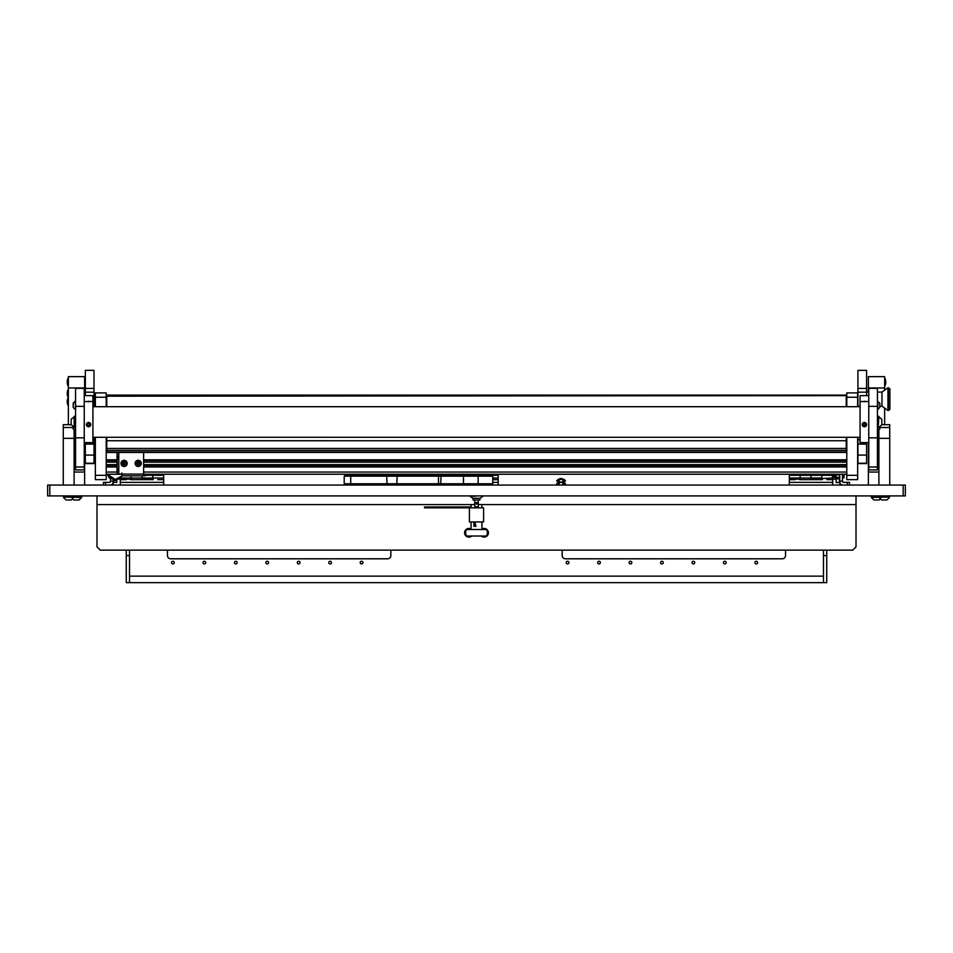 <?xml version="1.0" encoding="UTF-8"?>
<svg xmlns="http://www.w3.org/2000/svg" width="953" height="953" viewBox="0 0 953 953"><rect width="100%" height="100%" fill="white"/><g stroke="black" fill="none" stroke-linecap="round" stroke-linejoin="round"><path stroke-width="1.43" d="M903.182 495.917L47.65 495.917L47.65 485.065L905.35 485.065L905.35 495.917L903.182 495.917L903.182 485.065M96.992 495.917L96.992 546.879L100.244 550.131L852.756 550.131L856.008 546.879L856.008 504.59L478.239 504.59M474.761 504.59L96.992 504.59M856.008 495.917L856.008 504.59M826.739 550.131L826.739 582.652L823.487 582.652L823.487 550.131M823.487 555.551L826.739 555.551M129.513 555.551L129.513 582.652L126.261 582.652L126.261 555.551L129.513 555.551L129.513 550.131M126.261 550.131L126.261 555.551M172.886 563.95A1.358 1.358 0 0 1 171.528 562.592A1.358 1.358 0 0 1 172.886 561.246A1.358 1.358 0 0 1 174.244 562.592A1.358 1.358 0 0 1 172.886 563.95M204.335 563.95A1.358 1.358 0 0 1 202.977 562.592A1.358 1.358 0 0 1 204.335 561.246A1.358 1.358 0 0 1 205.693 562.592A1.358 1.358 0 0 1 204.335 563.95M235.784 563.95A1.358 1.358 0 0 1 234.426 562.592A1.358 1.358 0 0 1 235.784 561.246A1.358 1.358 0 0 1 237.13 562.592A1.358 1.358 0 0 1 235.784 563.95M267.221 563.95A1.358 1.358 0 0 1 265.875 562.592A1.358 1.358 0 0 1 267.221 561.246A1.358 1.358 0 0 1 268.579 562.592A1.358 1.358 0 0 1 267.221 563.95M298.67 563.95A1.358 1.358 0 0 1 297.312 562.592A1.358 1.358 0 0 1 298.67 561.246A1.358 1.358 0 0 1 300.028 562.592A1.358 1.358 0 0 1 298.67 563.95M330.119 563.95A1.358 1.358 0 0 1 328.761 562.592A1.358 1.358 0 0 1 330.119 561.246A1.358 1.358 0 0 1 331.477 562.592A1.358 1.358 0 0 1 330.119 563.95M361.556 563.95A1.358 1.358 0 0 1 360.21 562.592A1.358 1.358 0 0 1 361.556 561.246A1.358 1.358 0 0 1 362.914 562.592A1.358 1.358 0 0 1 361.556 563.95M567.583 563.95A1.358 1.358 0 0 1 566.225 562.592A1.358 1.358 0 0 1 567.583 561.246A1.358 1.358 0 0 1 568.941 562.592A1.358 1.358 0 0 1 567.583 563.95M599.032 563.95A1.358 1.358 0 0 1 597.674 562.592A1.358 1.358 0 0 1 599.032 561.246A1.358 1.358 0 0 1 600.378 562.592A1.358 1.358 0 0 1 599.032 563.95M630.469 563.95A1.358 1.358 0 0 1 629.123 562.592A1.358 1.358 0 0 1 630.469 561.246A1.358 1.358 0 0 1 631.827 562.592A1.358 1.358 0 0 1 630.469 563.95M661.918 563.95A1.358 1.358 0 0 1 660.56 562.592A1.358 1.358 0 0 1 661.918 561.246A1.358 1.358 0 0 1 663.276 562.592A1.358 1.358 0 0 1 661.918 563.95M693.367 563.95A1.358 1.358 0 0 1 692.009 562.592A1.358 1.358 0 0 1 693.367 561.246A1.358 1.358 0 0 1 694.725 562.592A1.358 1.358 0 0 1 693.367 563.95M724.816 563.95A1.358 1.358 0 0 1 723.458 562.592A1.358 1.358 0 0 1 724.816 561.246A1.358 1.358 0 0 1 726.162 562.592A1.358 1.358 0 0 1 724.816 563.95M756.253 563.95A1.358 1.358 0 0 1 754.895 562.592A1.358 1.358 0 0 1 756.253 561.246A1.358 1.358 0 0 1 757.611 562.592A1.358 1.358 0 0 1 756.253 563.95M562.163 550.131L562.163 555.551A3.252 3.252 0 0 0 565.415 558.803L782.282 558.803A3.252 3.252 0 0 0 785.534 555.551L785.534 550.131M167.466 550.131L167.466 555.551A3.252 3.252 0 0 0 170.718 558.803L387.585 558.803A3.252 3.252 0 0 0 390.837 555.551L390.837 550.131M823.487 582.652L129.513 582.652M129.513 576.148L823.487 576.148M141.985 479.645L141.985 475.857L141.985 479.109L152.825 479.109L152.825 475.309L163.678 475.309L163.678 482.361L120.304 482.361L120.304 479.097L131.145 479.109L131.145 475.857L131.145 479.645M120.852 477.358L120.852 478.025L152.825 478.025L152.825 479.645M145.952 475.309L152.825 475.309L152.825 478.025L163.678 478.025M153.326 479.645L130.644 479.645M163.678 482.361L163.678 485.065M120.304 482.361L120.304 485.065M120.304 479.645L126.225 479.645M157.757 479.645L163.678 479.645M473.081 498.288L473.081 499.98L479.919 499.98L479.919 498.288M477.31 503.279A0.81 0.81 0 0 0 476.5 502.469A0.81 0.81 0 0 0 475.69 503.279L476.5 504.101L477.31 503.279A0.81 0.81 0 0 1 476.5 504.101A0.81 0.81 0 0 1 475.69 503.279L476.5 502.469M474.761 499.98L474.761 506.805L478.239 506.805L478.239 499.98M473.033 485.065L479.967 485.065M476.5 496.12L470.163 496.394L476.5 496.12M482.837 496.394L480.098 498.288L472.902 498.288L470.163 496.394M467.732 483.767L467.732 485.065M485.887 483.767L485.887 485.065M387.073 483.767L386.608 475.094L491.677 475.094L492.761 476.178L463.468 476.178L463.468 483.767L344.212 483.767L344.212 476.178L344.212 483.767M463.658 475.094L463.468 476.178L344.212 476.178L345.296 475.094L386.608 475.094M463.468 483.767L492.761 483.767L492.761 476.178M397.234 475.094L396.77 483.767M345.296 475.094L344.212 476.178M469.4 507.842L469.4 521.934L483.6 521.934L483.6 507.842L424.526 507.842L424.526 506.972L470.675 506.972L470.675 507.842M475.952 526.27L475.202 526.27L475.202 521.934M475.202 526.27L473.915 526.27L473.915 521.934M474.951 526.27L474.951 521.934M470.425 506.972L470.425 507.842M486.542 529.523L466.458 529.523A7.052 7.052 0 0 0 466.458 536.027L486.542 536.027A7.052 7.052 0 0 0 486.542 529.523M471.783 536.027A4.336 4.336 0 0 1 464.576 532.775A4.336 4.336 0 0 1 471.08 529.022M481.92 529.022A4.336 4.336 0 0 1 488.424 532.775A4.336 4.336 0 0 1 481.217 536.027M110 485.065A3.252 3.252 0 0 0 113.252 481.813L113.252 481.158L110.536 481.158L110.536 478.096M103.496 485.065L103.496 482.361L110 482.361L110.536 481.158M113.252 479.252L113.252 481.158M113.204 482.361L113.252 485.065M109.13 476.965L109.786 477.787L109.13 478.025L110.417 478.025M109.13 477.441L108.916 476.738M108.916 477.096L108.916 477.798M118.16 478.954L118.887 479.109M119.47 478.335L119.125 479.109L120.233 479.109L120.59 477.584M118.47 479.109L119.733 479.109M118.565 478.239L118.565 479.109M119.971 479.109L120.59 478.025M843 485.065A3.252 3.252 0 0 1 839.748 481.813L839.748 474.225M847.336 485.065L847.336 482.361L843 482.361L842.464 481.158L839.748 481.158M847.336 482.361L849.504 482.361L849.504 485.065M839.748 482.361L839.748 485.065M842.464 474.225L842.464 481.158M834.113 474.225L833.97 477.096M833.672 474.225L833.672 476.941M833.029 476.691L833.029 474.225M844.084 477.06L843.87 474.225M844.084 474.225L844.084 475.476M844.084 477.798L842.464 478.025M843.87 476.976L843.214 476.417L843.87 475.785M834.53 476.691L833.005 477.179L834.852 476.202M834.113 474.094L834.113 476.536M834.864 476.583L834.864 479.109L832.815 479.109L832.803 477.096M834.864 474.546L834.864 476.083M832.148 474.225L832.803 479.109M563.187 479.216A3.764 3.764 0 0 0 558.958 479.216L556.683 480.729L557.981 482.027L564.164 482.027L563.247 482.027L563.247 484.684M563.247 479.216L558.911 479.216M492.761 478.025L498.181 478.025L498.181 475.309L491.903 475.309M498.181 478.025L498.181 485.065M454.819 483.767L454.819 485.065M492.761 479.645L498.181 479.645M498.181 482.361L492.761 482.361M832.696 479.097L832.696 482.361L789.322 482.361L789.322 478.025L800.175 478.025L800.175 475.309L800.175 479.645M789.322 479.109L800.175 479.109L800.175 478.025L821.855 478.025L821.855 475.309L821.855 479.645M789.322 478.025L789.322 475.309L832.148 475.309M811.015 479.645L811.015 475.309L811.015 479.109L832.148 478.025M822.356 479.645L799.674 479.645M832.696 482.361L832.696 485.065M789.322 482.361L789.322 485.065M789.322 479.645L795.243 479.645M826.775 479.645L832.696 479.645M94.002 455.105L85.329 455.105L85.329 463.229L94.002 463.229L94.002 444.086L85.329 444.086L85.329 455.105M94.002 437.284L94.002 439.75L92.917 439.75M94.002 406.705L94.002 370.348L85.329 370.348L85.329 395.59M94.002 439.75L94.002 444.086M94.002 463.229L85.329 463.229M85.329 442.597L85.329 444.086M866.587 455.105L857.914 455.105L857.914 463.229L866.587 463.229L866.587 444.086L857.914 444.086L857.914 455.105M860.082 439.75L857.914 439.75L857.914 437.284M857.914 406.705L857.914 370.348L866.587 370.372L857.914 370.348L866.587 370.348L866.587 388.419L857.914 388.419M866.587 395.59L866.587 388.419M866.587 442.597L866.587 444.086M866.587 463.229L857.914 463.229M857.914 439.75L857.914 444.086M106.2 392.898L95.36 392.898L106.2 392.898L106.2 406.705M106.2 437.284L106.2 479.645L95.36 479.645L95.36 475.309L106.2 475.309M106.2 397.234L95.36 397.234L95.36 406.705M95.36 437.284L95.36 475.309M95.36 397.234L95.36 392.898M846.8 479.645L846.8 475.309L857.64 475.309L857.64 479.645L846.8 479.645M846.8 397.234L846.8 392.898L857.64 392.898L857.64 397.234L846.8 397.234L846.8 406.705M846.8 437.284L846.8 475.309M857.64 397.234L857.64 406.705M857.64 437.284L857.64 475.309M857.64 392.898L846.8 392.898M106.2 460.668L117.052 460.668M143.617 460.668L846.8 460.668M846.8 474.225L143.617 474.225M121.924 474.225L106.2 474.225M846.8 466.088L143.617 466.088L846.8 466.088M117.052 466.088L106.2 466.088L117.052 466.088M117.052 469.781L118.672 469.781L118.672 474.117L117.052 474.117L117.052 452.449M117.052 456.582L118.672 456.582L118.672 452.449M118.672 456.582L118.672 458.75L117.052 458.75M118.672 469.781L118.672 458.75M146.428 474.225A1.739 1.739 0 0 1 144.701 475.857L121.924 475.857L121.924 473.033L121.388 474.117L118.78 474.117L118.78 452.449M143.617 475.857L143.617 452.449M106.748 452.175L846.252 452.175L106.748 452.449L106.748 437.284M106.748 450.304L846.252 450.304L846.252 451.96L106.748 451.96M846.252 450.304L846.252 448.446L106.748 448.446M106.748 440.751L846.252 440.751L106.748 440.727M846.252 395.65L106.748 396.198L106.748 406.705M846.252 396.198L846.252 406.705M106.748 396.198L106.748 395.114L846.252 395.114M846.252 452.425L106.748 452.449M846.252 437.284L846.252 440.727M846.252 440.751L846.252 448.446M137.685 464.421L139.448 463.968L138.638 462.074L137.006 462.884L137.685 464.421M136.72 464.004A1.596 1.596 0 0 1 137.566 461.919A1.596 1.596 0 0 1 139.662 462.753A1.596 1.596 0 0 1 138.816 464.85A1.596 1.596 0 0 1 136.72 464.004M135.35 464.587A3.085 3.085 0 0 1 136.982 460.537A3.085 3.085 0 0 1 141.032 462.169A3.085 3.085 0 0 1 139.4 466.231A3.085 3.085 0 0 1 135.35 464.587M123.592 464.421L125.343 463.968L124.533 462.074L122.913 462.884L123.592 464.421M122.627 464.004A1.596 1.596 0 0 1 123.473 461.919A1.596 1.596 0 0 1 125.558 462.753A1.596 1.596 0 0 1 124.724 464.85A1.596 1.596 0 0 1 122.627 464.004M121.245 464.587A3.085 3.085 0 0 1 122.889 460.537A3.085 3.085 0 0 1 126.94 462.169A3.085 3.085 0 0 1 125.308 466.231A3.085 3.085 0 0 1 121.245 464.587M878.237 416.354L878.237 427.647M878.833 416.354L878.237 427.694M878.237 416.306L881.823 419.296L881.823 424.704L889.733 424.669L889.733 438.32L878.892 438.32L878.892 430.22M878.833 427.647L881.823 424.704L889.733 424.693M74.763 427.647L74.763 416.354M74.167 416.354L74.167 427.647M74.763 416.306L71.177 419.296L71.177 424.704L63.267 424.669L63.267 427.504L73.19 427.504M75.573 467.006L75.573 469.877L84.245 469.877L84.245 395.59L92.917 395.638L84.245 395.638L84.245 388.336L75.573 388.383L75.573 467.006L84.245 467.006M84.245 442.597L92.917 442.597L92.917 401.558L84.245 401.558M92.917 401.558L92.917 395.638M88.581 401.284L90.749 401.558L88.581 401.284M89.213 401.427L87.331 401.558L89.213 401.701M88.581 422.465A2.168 2.156 -0 0 1 90.749 424.609A2.168 2.156 -0 0 1 88.581 426.765A2.168 2.156 -0 0 1 86.413 424.609A2.168 2.156 -0 0 1 88.581 422.465M89.213 423.537L87.962 423.537L87.331 424.609L87.962 425.693L89.213 425.693L89.832 424.609L89.213 423.537M87.378 424.538L87.962 425.538L89.213 425.538L89.796 424.538M86.854 442.597L90.309 442.597M73.19 403.214L73.19 403.929M73.19 403.179L75.156 401.201L75.573 409.445M73.19 404.108L73.19 407.467L75.156 409.445M75.156 427.421L75.573 430.959M73.19 427.099L73.19 428.981L75.156 430.959M868.755 467.006L868.755 469.877L877.427 469.877L877.427 388.336L868.755 388.383L868.755 395.638L860.082 395.638L868.755 395.59L868.755 467.006L877.427 467.006M868.755 401.558L860.082 401.558L860.082 395.638M868.755 442.597L860.082 442.597L860.082 401.558M864.419 401.284L866.587 401.558L864.419 401.284M865.038 401.427L863.168 401.558L865.038 401.701M865.36 426.551A2.168 2.156 -0 0 1 862.251 424.609A2.168 2.156 -0 0 1 863.478 422.679A2.168 2.156 -0 0 1 866.587 424.609A2.168 2.156 -0 0 1 865.36 426.551M864.323 425.848L865.455 425.312L865.55 424.073L864.514 423.382L863.382 423.918L863.287 425.157L864.323 425.848L865.538 424.073M863.299 425.002L864.323 425.705M877.844 401.201L877.844 409.445L879.81 407.467L879.81 403.179L877.427 401.201M879.81 427.099L879.81 428.981L877.844 430.959L877.844 427.421M862.691 442.597L866.146 442.597M116.826 479.323L116.826 480.467L113.574 480.467L113.574 482.289L116.826 482.361L113.574 482.289M113.574 479.323L113.574 480.467M116.826 480.467L116.826 482.289M836.174 474.415A3.252 3.145 -0 0 0 839.426 474.415L839.426 478.775L836.174 478.775L836.174 474.415M839.426 482.397L836.174 482.623L839.426 482.397L839.426 478.775M836.174 482.397L836.174 478.775M889.899 399.224L889.899 409.433L887.958 410.517L887.958 387.752L888.363 410.517L888.363 387.752L889.899 388.836L889.899 399.224M887.958 387.752L881.978 392.088L881.978 406.181L887.958 410.517M868.207 392.088L866.587 392.124M867.992 392.064L866.587 392.052M867.992 392.112L868.755 392.112M84.626 485.065L84.626 442.597M84.626 376.638L84.626 387.966L68.366 387.966L68.366 376.638L84.626 376.638M84.626 395.59L84.626 387.966M68.366 424.669L68.366 387.966M84.626 472.057L74.108 472.057M884.634 387.966L868.374 387.966L868.374 376.638L884.634 376.638L884.634 390.158M884.634 408.11L884.634 424.669M868.374 442.597L868.374 485.065M868.374 387.966L868.374 392.052M878.892 472.057L868.374 472.057M63.267 485.065L63.267 427.504M74.108 430.22L74.108 438.32L63.267 438.32M74.108 485.065L74.108 438.32M878.892 485.065L878.892 438.32M889.733 485.065L889.733 438.32M878.201 499.98L876.665 499.98M79.48 497.001L79.48 496.394L73.512 496.394L73.512 497.001M71.666 497.001L71.666 496.394L65.709 496.394L65.709 497.001M879.488 497.001L879.488 496.394L873.52 496.394L873.52 497.001M887.291 496.394L887.291 497.001L887.291 496.394L881.334 496.394L881.334 497.001L881.334 496.394M73.858 499.98L72.595 499.122L73.858 499.98L79.135 499.98L78.194 499.98L79.135 499.98L81.648 497.001L63.541 497.001L81.648 497.466L79.135 499.98M74.799 499.98L76.645 499.98M66.984 499.98L71.332 499.98L73.834 497.001L71.332 499.98L68.842 499.98M875.009 499.98L879.142 499.98L880.405 499.122L879.142 499.98M871.352 497.466L889.459 497.001L871.352 497.001L873.865 499.98L871.352 497.466M881.668 499.98L879.166 497.466L881.668 499.98L886.957 499.98L889.459 497.466L886.957 499.98L882.776 499.98M68.116 397.723A8.672 8.672 0 0 0 68.116 405.43L68.366 397.723M68.116 378.21A8.672 8.672 0 0 0 68.116 385.905L68.366 378.198M68.116 389.586A8.672 8.672 0 0 0 68.116 397.294L68.366 389.586M884.884 385.905A8.672 8.672 0 0 0 884.884 378.21L884.634 385.917M49.818 485.065L49.818 495.917M350.716 475.094L350.716 483.767M478.132 475.094L478.132 483.767M438.487 483.767L438.487 475.094M441.084 475.094L440.715 483.767M105.664 482.361L105.664 485.065M834.84 479.109L834.84 476.714M94.002 406.204L92.917 406.204M94.002 392.183L85.329 392.183M94.002 388.419L85.329 388.419M94.002 370.348L85.329 370.348L94.002 370.348M860.082 406.204L857.914 406.204M866.587 392.183L857.914 392.183M106.2 464.611L117.052 464.611M143.617 464.611L846.8 464.611M106.2 462.157L117.052 462.157M143.617 462.157L846.8 462.157M106.2 459.799L117.052 459.799M143.617 459.799L846.8 459.799M846.8 472.057L143.617 472.057M117.052 472.057L106.2 472.057M846.8 466.958L143.617 466.958M117.052 466.958L106.2 466.958M121.924 474.117L143.617 474.117M75.573 406.359L84.245 406.359M868.755 406.359L877.427 406.359M115.206 479.442A8.565 8.482 -0 0 0 122.198 475.857L115.206 479.478L107.296 474.225A8.565 8.482 -0 0 0 115.206 479.442M836.174 477.453L839.426 477.453M879.81 427.504L889.733 427.504M481.92 529.523L481.92 521.934M481.92 507.842L481.92 504.59M471.08 529.523L471.08 525.996M471.08 525.46L471.08 521.934M471.08 507.842L471.08 504.59M475.952 525.186L475.202 525.186M556.683 483.767L557.981 485.065L559.292 483.767L557.981 482.468L556.683 483.767M565.474 483.767L564.164 485.065L562.866 483.767L564.164 482.468L565.474 483.767M563.247 482.468L557.981 482.468L558.911 482.468L558.911 480.729M558.911 482.027L557.981 482.027L559.292 480.729L557.981 479.43L564.164 479.43L565.474 480.729L564.164 482.027L562.866 480.729L564.164 479.43L563.247 479.43M834.864 478.62L836.174 478.62M563.247 480.729L563.247 481.646M558.911 483.767L558.911 485.065M85.329 463.599L94.002 463.599M857.914 463.599L866.587 463.599M92.917 406.705L860.082 406.705M92.917 437.284L860.082 437.284M877.427 416.58L878.237 416.58M877.427 427.421L878.237 427.421M75.573 427.421L74.763 427.421M75.573 416.58L74.763 416.58M63.267 424.669L71.177 424.669L74.763 427.694M75.573 437.832L84.245 437.832M75.573 388.336L84.245 388.336M868.755 437.832L877.427 437.832M868.755 388.336L877.427 388.336M881.978 392.088L877.427 392.088M881.978 406.181L879.81 406.181M66.043 499.98L63.541 497.466L66.043 499.98"/></g></svg>
